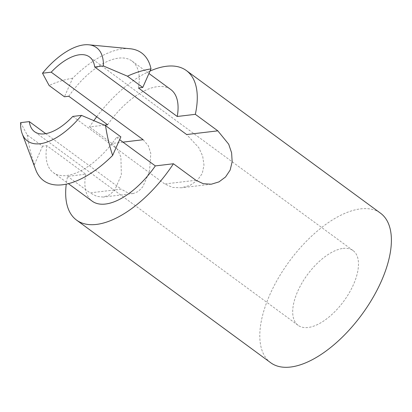 <?xml version="1.0" encoding="UTF-8"?>
<svg xmlns="http://www.w3.org/2000/svg" width="412" height="412" viewBox="0 0 412 412"><rect width="100%" height="100%" fill="white"/><g stroke="black" fill="none" stroke-linecap="round" stroke-linejoin="round"><path stroke-width="0.31" stroke-dasharray="2.06 1.54" d="M20.6 122.642L27.223 134.945L42.539 146.198L46.891 145.678L85.717 174.204L67.62 176.357A92.767 44.975 126.3 0 0 66.26 184.169M85.717 174.204A62.099 30.107 -53.7 0 0 92.159 201.144M104.457 125.15L89.522 126.932A92.767 44.975 126.3 0 1 93.838 120.634M96.696 116.751A92.767 44.975 126.3 0 1 150.03 71.055M107.62 124.774A62.099 30.107 126.3 0 1 170.795 89.538M343.119 248.41A46.386 22.485 126.3 0 1 353.058 250.573A46.386 22.485 126.3 0 1 343.716 301.265A46.386 22.485 126.3 0 1 298.133 325.331A46.386 22.485 126.3 0 1 302.078 282.838A46.386 22.485 126.3 0 1 343.119 248.41M72.79 116.426L164.743 183.979L172.556 187.419L181.501 187.795L190.097 185.318L197.394 180.353L202.297 173.406L203.992 165.063L202.689 156.194L198.852 147.733L186.646 134.549M45.722 133.658L121.262 189.16L90.094 192.873L67.62 176.357M143.165 139.73L148.32 145.714L150.787 153.46L149.515 171.49L142.81 186.796L138.283 191.472L133.272 193.547L127.638 192.78L121.262 189.16M270.674 362.714A92.767 44.975 126.3 0 1 278.563 277.724A92.767 44.975 126.3 0 1 360.639 208.869A92.767 44.975 126.3 0 1 380.518 213.189M122.977 142.135L111.997 143.443L117.487 149.35L120.907 157.06L121.365 174.915L114.706 190.164L109.479 194.917L103.448 197.07L96.815 196.38L90.094 192.873M111.997 143.443L89.522 126.932M42.539 146.198L34.309 164.774A88.003 42.668 126.3 0 0 35.406 168.848M46.891 145.678A62.099 30.107 -53.7 0 0 53.339 172.623A62.099 30.107 -53.7 0 0 116.514 137.387L120.865 136.866M27.223 134.945C28.711 145.153 31.075 155.092 34.314 164.759M129.177 48.662A88.003 42.668 126.3 0 0 72.666 78.192L64.442 96.769M68.794 96.254A62.099 30.107 126.3 0 1 131.969 61.017A62.099 30.107 126.3 0 1 138.417 87.957M72.666 78.208C64.555 79.542 56.707 81.978 49.126 85.516M116.514 137.387L119.619 139.673M195.911 180.265L164.743 183.979M353.058 250.573L89.466 56.923M298.133 325.331L34.541 131.68M22.428 134.322L22.222 133.787M89.244 44.846L88.714 44.795M53.339 172.623L68.387 183.675M131.969 61.017L148.948 73.49M211.315 184.215L181.501 187.769M133.267 193.511L103.448 197.065"/><path stroke-width="0.62" d="M150.03 71.055A92.767 44.975 126.3 0 1 166.52 66.26A92.767 44.975 126.3 0 1 186.399 70.581A92.767 44.975 126.3 0 1 195.334 114.325L217.814 130.836L228.712 144.221L231.611 152.831L232.157 161.751L230.148 170.084L225.539 176.99L218.983 181.877L211.315 184.215L203.245 183.701L195.911 180.265L173.431 163.755A92.767 44.975 126.3 0 1 76.555 220.101A92.767 44.975 126.3 0 1 66.26 184.169M173.431 163.755L155.334 165.907A62.099 30.107 -53.7 0 1 92.159 201.144L68.387 183.675M195.334 114.325L177.237 116.483A62.099 30.107 126.3 0 0 170.795 89.538L148.948 73.49M93.838 120.634A92.767 44.975 126.3 0 1 96.696 116.751M127.447 76.189L142.768 87.442L150.993 68.871C142.882 70.21 135.033 72.646 127.447 76.189L103.402 65.961A58.859 28.536 -53.7 0 0 88.719 44.79A58.859 28.536 -53.7 0 0 42.503 73.218L49.126 85.516L64.442 96.769L68.794 96.254L107.62 124.774L104.457 125.15M42.503 73.218L51.217 72.177A46.386 22.485 126.3 0 1 79.526 54.76A46.386 22.485 126.3 0 1 89.466 56.923A46.386 22.485 126.3 0 1 94.693 66.996L186.646 134.549L217.814 130.836M112.636 155.427C109.401 145.76 107.038 135.821 105.544 125.614L81.499 115.386L72.79 116.426A46.386 22.485 126.3 0 1 34.541 131.68A46.386 22.485 126.3 0 1 29.314 121.607L45.722 133.658M51.217 72.177L143.165 139.73L122.977 142.135M186.399 70.581L380.518 213.189A92.767 44.975 126.3 0 1 361.839 314.577A92.767 44.975 126.3 0 1 270.674 362.714L76.555 220.101M29.314 121.607L20.6 122.642A58.859 28.536 -53.7 0 0 22.217 133.792A58.859 28.536 -53.7 0 0 81.499 115.386M105.544 125.614L120.865 136.866L112.63 155.442A88.003 42.668 126.3 0 1 35.736 169.759A88.003 42.668 126.3 0 1 35.406 168.848M129.177 48.662A88.003 42.668 126.3 0 1 129.945 48.724A88.003 42.668 126.3 0 1 151.008 68.861M142.768 87.442L138.417 87.957L177.237 116.483M119.619 139.673L155.334 165.907M94.693 66.996L103.402 65.961M35.746 169.759L22.428 134.322M129.945 48.734L89.244 44.846"/></g></svg>

